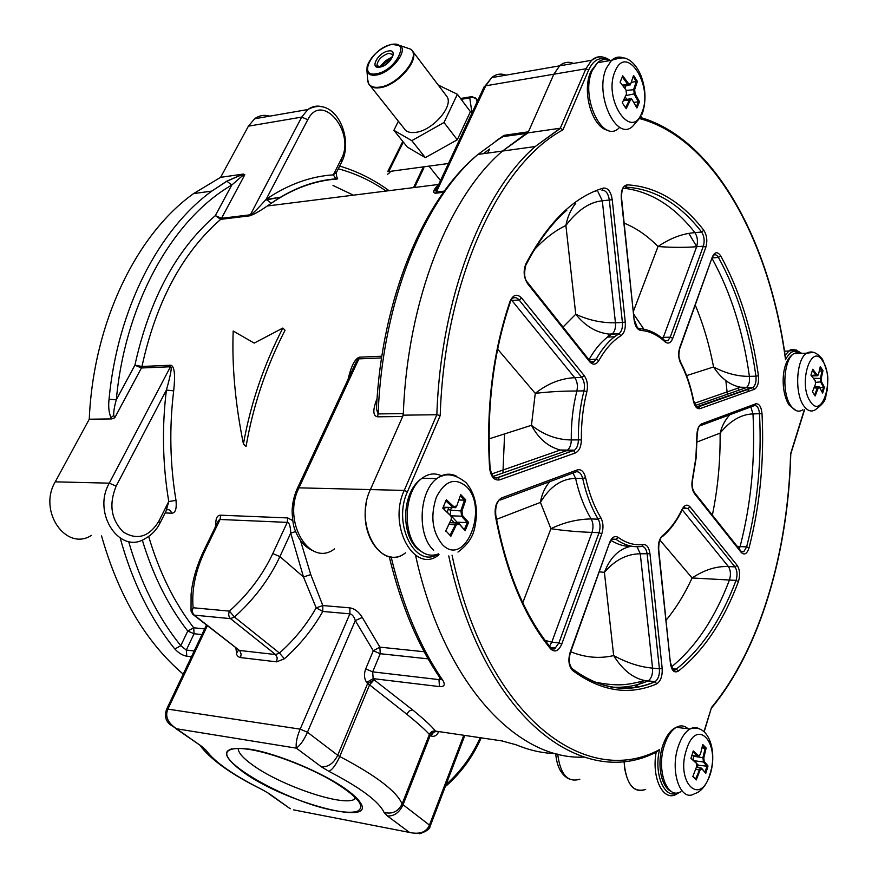 <?xml version="1.0" encoding="UTF-8"?>
<svg xmlns="http://www.w3.org/2000/svg" width="878" height="878" viewBox="0 0 878 878"><rect width="100%" height="100%" fill="white"/><g stroke="black" fill="none" stroke-linecap="round" stroke-linejoin="round"><path stroke-width="1.32" d="M91.499 535.361C66.223 551.856 37.732 511.161 55.248 481.835L89.26 419.212C93.397 322.204 136.65 234.206 193.555 193.61L220.619 177.334L248.408 126.169L254.62 118.771C259.219 115.435 264.234 114.557 269.678 116.148M101.552 535.92C118.607 596.096 145.825 642.18 183.217 674.161M333.003 185.467L353.406 195.168M280.938 197.067L266.462 199.91M280.828 197.144L266.253 199.482M220.619 177.334L242.954 174.107L226.82 181.142L231.759 185.06L215.319 215.637L220.685 219.346L249.539 215.845C253.533 214.671 259.449 211.389 267.274 205.99L271.357 203.224L267.274 205.99L438.594 184.457C433.249 189.911 432.25 192.842 435.598 193.226L443.511 192.26M171.001 365.226L170.464 366.763C172.198 366.477 170.848 374.247 166.392 390.051L173.679 390.886C175.413 375.136 174.524 366.576 171.001 365.226L141.962 366.466L134.905 365.193L116.302 399.786L109.048 399.15C108.224 406.624 108.861 412.781 110.957 417.621L111.78 418.927L89.26 419.212M173.679 390.886C169.213 427.652 169.992 464.144 175.995 500.394C176.84 508.911 175.37 513.18 171.605 513.202L165.152 512.939M215.889 525.823C215.428 518.733 216.998 515.188 220.608 515.199L287.754 517.932L292.736 520.599M207.34 625.696L167.885 709.117L166.666 709.128C164.318 715.625 165.481 720.783 170.167 724.624L176.599 728.784C167.742 722.879 164.834 716.316 167.885 709.117L300.166 729.146C296.918 736.916 295.634 743.249 296.336 748.155C300.353 745.246 304.051 739.945 307.454 732.23L300.166 729.146L349.883 613.843C352.276 614.38 354.075 616.641 355.294 620.603L362.274 617.453C358.893 611.9 354.767 608.706 349.905 607.861L349.883 613.843L322.797 611.45L322.808 605.546L310.746 574.563L303.503 577L290.728 533.089L295.666 531.596M381.842 356.216L359.409 357.17C354.921 358.696 351.156 366.071 348.105 379.274M438.791 184.259L434.533 190.833L435.916 190.471L438.748 184.38M282.87 328.043L285.043 330.249C265.935 367.454 252.952 406.185 246.081 446.441L243.436 444.016C250.57 403.803 263.718 365.138 282.87 328.043L254.214 343.1L233.186 331.017C231.858 366.104 235.271 403.77 243.436 444.016M377.09 398.491C372.667 409.774 372.788 415.887 377.474 416.809L402.684 416.501L370.395 489.606L403.265 415.162C407.205 300.013 448.965 196.661 502.523 151.049L527.941 132.885L553.853 74.224L559.626 65.85C563.895 62.151 568.549 61.35 573.597 63.425C568.56 61.339 563.895 62.14 559.615 65.839L553.853 74.213L528.424 131.799L502.523 151.049C449.218 196.474 407.579 299.025 403.331 413.582L402.761 416.315M191.448 656.766L186.794 656.206C182.591 655.46 178.607 653.056 174.854 649.018C150.621 619.155 132.413 582.213 120.242 538.214M463.716 735.468L429.452 825.1L402.102 803.996L429.386 734.469C425.435 729.98 417.884 723.209 406.733 714.176L369.561 684.873L374.083 679.802L412.594 709.885C424.074 719.214 431.702 726.282 435.488 731.089C432.645 730.661 430.604 731.791 429.386 734.469L430.22 735.49C431.252 732.515 433.008 731.045 435.488 731.089L501.766 740.889L516.275 744.84C529.489 750.35 542.67 753.269 555.818 753.609M415.568 555.357C443.697 684.072 517.504 760.447 583.87 757.088C517.504 760.447 443.697 684.072 415.568 555.357M391.127 556.937C402.969 606.237 420.222 647.393 442.885 680.395C445.442 684.84 444.29 686.903 439.45 686.596L373.161 678.628L372.678 671.868L380.24 653.715L373.293 650.763L355.294 620.603L307.454 732.23L337.723 755.278L367.597 683.611L369.561 684.873L339.753 756.518L337.723 755.278C333.684 763.278 328.262 767.152 321.469 766.878L296.336 748.155L176.599 728.784L202.094 746.651L206.143 750.35C214.528 761.961 233.263 775.076 262.335 789.695L269.195 793.668L290.278 808.77L268.481 793.503M498.781 139.207L477.994 154.429C424.283 199.471 382.413 300.814 378.133 413.922L376.432 409.126L376.64 405.438M351.749 371.449L356.292 361.67L359.409 357.17M435.598 193.226L436.388 192.073L435.916 190.471L484.294 86.428L485.764 85.792L491.669 77.637C496.037 74.015 500.8 73.192 505.969 75.157M389.931 172.461L387.407 174.382M403.309 142.049L388.756 171.561L387.791 171.484L388.131 170.782M349.905 607.861L322.808 605.546L316.19 607.85L322.797 611.45C312.7 629.219 299.892 645.001 284.362 658.785L276.625 661.836L240.034 657.512L238.037 656.546L236.753 654.703L235.897 647.986M471.969 112.933L469.774 97.908L472.715 97.019L475.689 98.062M347.94 790.683C354.108 795.281 358.268 799.309 360.43 802.766C376.98 827.339 283.528 801.812 242.822 771.828C218.754 753.489 221.311 745.971 250.493 749.285C278.337 753.752 326.144 774.067 347.94 790.683M293.592 809.878L409.51 832.432L387.374 815.947L384.07 812.468C379.022 801.548 360.639 787.851 328.921 771.356C332.433 769.666 336.044 764.716 339.753 756.518C375.993 775.537 396.779 791.363 402.102 803.996C398.239 811.579 392.225 814.4 384.07 812.468M430.088 826.45L429.452 825.1C426.412 832.19 419.761 834.638 409.51 832.432M205.529 549.518L204.311 549.683C196.979 564.763 192.567 579.645 191.086 594.318L191.031 610.638L192.6 614.194L194.225 615.127C192.315 613.239 191.942 610.781 193.116 607.752L229.421 611.121C228.247 614.216 228.609 616.718 230.519 618.639L234.459 617.025L279.456 653.034C294.284 639.864 306.521 624.807 316.19 607.85L303.503 577L279.906 556.586L290.728 533.089C290.497 526.196 289.334 522.619 287.238 522.377L220.093 519.48L205.529 549.518C195.618 570.14 191.481 589.555 193.116 607.752L191.075 611.253M481.144 737.948C473.154 756.298 461.543 772.256 446.298 785.788L445.563 785.887M217.042 523.442L218.512 520.413L220.093 519.48L220.608 515.199M424.184 651.75L379.878 647.141L373.293 650.763L365.698 668.893C363.821 674.117 364.14 678.628 366.664 682.415L367.597 683.611L374.083 679.802L373.161 678.628L366.664 682.415M440.833 679.276L438.978 679.616L439.757 677.64M442.885 680.395L440.657 678.946C418.137 646.131 400.983 605.359 389.217 556.63M514.837 744.281L516.275 744.84M624.379 766.9C627.605 785.821 634.695 793.317 645.67 789.399L645.681 789.399C633.181 793.251 625.959 783.824 624.006 761.138M366.4 502.754C359.058 537.369 385.036 569.306 405.46 552.855L405.493 552.833C381.14 572.796 353.384 524.671 370.395 489.584L298.97 487.839L358.893 358.872L381.579 357.928M738.541 390.315L738.168 386.649M696.77 246.729L688.868 233.493M356.073 798.168L353.988 799.584C341.048 806.213 279.994 785.162 252.458 764.903C242.91 758.043 238.168 752.567 238.223 748.484M502.918 472.99L504.598 433.908M503.226 136.551L504.082 135.333L495.861 141.029M148.667 536.436C159.225 572.116 174.239 602.571 193.709 627.781L187.771 631.062L194.082 633.74L186.301 650.071L180.78 645.681L174.854 649.018M111.78 418.927L114.798 417.741L113.723 415.481C113.58 411.398 114.436 406.174 116.302 399.786C125.302 302.208 173.284 218.721 231.759 185.06L241.944 176.171L244.819 174.733L242.954 174.107M175.995 500.394L168.763 501.514L166.03 511.183L160.147 522.871M55.248 481.835L109.278 483.163L170.464 366.763L141.424 367.981L141.962 366.466C156.108 301.889 182.35 252.853 220.685 219.346L221.508 218.304L250.351 214.781L249.539 215.845M271.269 203.235L266.166 199.284C257.287 209.326 252.019 214.495 250.351 214.781L301.703 117.103L248.408 126.169M341.213 159.214C356.117 132.677 321.93 90.961 307.772 119.726L266.166 199.284C287.995 184.501 310.373 176.357 333.333 174.854L341.213 159.214L341.564 162.287L336.636 172.088L333.333 174.854L335.934 178.838L337.701 178.19C336.79 177.784 336.362 175.94 336.417 172.659M250.406 749.614C241.296 748.133 234.777 748.111 230.859 749.549C207.757 756.803 287.479 802.602 335.012 810.624C345.702 812.644 353.274 812.798 357.719 811.074C365.841 806.234 357.269 796.116 332.005 780.718C307.64 766.593 272.597 753.258 250.406 749.614M679.846 792.165L676.532 794.184C663.373 802.272 651.267 777.974 656.195 752.139L659.543 749.592C653.594 774.176 664.58 799.924 677.52 792.823M704.189 731.791L711.52 707.438C760.161 648.864 788.104 551.856 790.595 453.772L804.303 409.817M640.633 117.52C715.658 139.13 769.896 242.789 785.492 358.037L785.525 359.75C770.171 243.59 715.274 138.954 639.974 118.673M603.219 57.136C599.005 56.082 595.13 57.136 591.585 60.297L585.889 68.769L560.285 128.21L562.93 129.889C499.384 163.648 444.356 279.731 440.218 415.535L407.458 491.79C392.246 524.012 415.47 569.405 438.177 554.007M403.265 415.162L436.849 414.734C440.745 297.631 482.165 192.666 535.152 146.56L560.285 128.21L527.941 132.885M407.458 491.79L404.242 490.418L436.849 414.734L440.218 415.535M748.232 391.5L748.001 389.152M725.865 380.635L727.335 394.244M642.356 681.405L634.278 687.65M682.404 509.481L683.457 507.594L687.803 508.549L734.996 566.903L728.4 566.551C716.382 566.058 704.288 569.866 692.105 577.965L729.431 580.018C715.076 618.024 695.782 646.965 671.549 666.852M642.027 546.434C644.759 546.731 646.471 549.299 647.163 554.139L659.422 668.816L652.563 668.125C640.029 667.028 627.057 662.835 613.656 655.581C622.601 669.98 633.093 678.321 645.154 680.604L647.876 681.032C635.87 686.08 623.523 688.078 610.814 687.013M630.393 546.423C618.694 549.101 610.034 557.749 604.415 572.346C614.776 560.131 626.727 553.941 640.271 553.788L637.055 546.742M552.92 647.986L551.988 648.612M576.528 471.782C579.436 471.64 581.488 473.879 582.685 478.488C586.219 494.347 591.388 507.901 598.214 519.183C600.311 523.2 600.585 527.7 599.037 532.683L558.935 642.85L551.79 642.18L545.106 640.413M549.771 481.649C544.832 487.466 541.715 494.38 540.431 502.403C549.782 486.697 561.514 478.686 575.595 478.367L572.972 473.022M600.804 517.658L598.214 519.183L591.179 518.931C577.296 519.172 563.874 522.432 550.901 528.699C564.28 530.696 577.987 531.925 592.002 532.397C593.561 527.426 593.276 522.937 591.179 518.931C584.331 507.693 579.14 494.171 575.595 478.367L582.685 478.488L585.593 477.72C589.05 493.271 594.121 506.584 600.804 517.658C603.318 522.476 603.647 527.876 601.792 533.868L561.777 644.068C558.584 651.147 554.874 652.76 550.627 648.897C524.451 616.971 506.024 572.533 495.335 515.606C494.435 506.738 496.586 500.822 501.788 497.859L577.329 469.895C581.203 468.984 583.958 471.585 585.593 477.72M510.908 300.561L511.874 300.463L574.706 377.672C560.581 378.429 547.433 383.664 535.262 393.377C548.915 391.753 562.787 390.973 576.879 391.017C577.976 385.749 577.252 381.304 574.706 377.672L581.796 377.463C584.32 381.107 585.044 385.574 583.958 390.864C580.051 406.371 578.185 422.724 578.361 439.933C578.284 444.696 577.022 448.109 574.552 450.173L497.53 477.566L494.599 477.577M581.368 439.878L571.271 439.933C557.124 439.845 543.855 434.972 531.464 425.303C538.444 438.55 548.081 446.781 560.384 450.019L566.288 450.754L567.451 450.14C569.921 448.087 571.194 444.685 571.271 439.933C571.095 422.779 572.961 406.481 576.879 391.017L583.958 390.864L586.844 391.742C583.025 406.953 581.192 422.998 581.368 439.878C581.17 446.715 579.184 451.062 575.419 452.927L499.626 479.86C494.171 480.76 490.824 476.809 489.595 467.996C486.028 407.655 492.832 352.144 509.986 301.472C513.103 294.58 517.01 293.439 521.697 298.07L584.243 375.663C587.283 380.031 588.15 385.398 586.844 391.742M575.738 203.334C570.854 209.326 567.572 216.701 565.893 225.459C577.329 210.314 589.478 202.083 602.319 200.788L597.951 191.7M602.319 190.296C605.941 190.328 608.278 193.577 609.332 200.03L602.319 200.788L615.445 322.808C601.595 323.005 588.37 320.141 575.749 314.214C585.187 326.111 596.414 332.751 609.442 334.134L612.273 333.87C614.765 331.61 615.818 327.922 615.445 322.808L622.414 322.445C622.776 327.571 621.734 331.258 619.264 333.53L614.545 336.768C607.73 342.036 601.617 349.488 596.206 359.124L594.428 361.286L591.256 362.01M621.02 335.703C612.679 340.807 605.293 349.104 598.84 360.584C596.041 364.93 592.979 365.314 589.643 361.736L527.678 283.781C523.694 277.558 523.101 270.907 525.889 263.828C548.081 222.156 573.916 196.902 603.405 188.079C607.927 187.705 610.868 191.569 612.229 199.668L625.268 322.061C625.707 328.646 624.291 333.19 621.02 335.703L619.045 333.805L611.878 334.145L607.554 337.097C600.717 342.354 594.582 349.784 589.16 359.387L588.688 359.398M623.237 188.166C650.181 191.174 674.074 206.001 694.926 232.637C682.59 233.537 670.287 238.168 658.017 246.531C671.538 247.541 684.401 247.607 696.638 246.74C698.109 241.472 697.538 236.764 694.926 232.637L701.643 232.033C704.244 236.171 704.814 240.89 703.344 246.18L670.221 337.174L667.993 340.521L665.008 340.96M672.8 338.282C670.759 343.068 668.169 344.253 665.019 341.838C657.468 334.814 649.391 331.006 640.786 330.424C637.285 329.744 635.057 326.199 634.103 319.801L621.262 198.34C620.911 190.153 622.897 185.653 627.21 184.841C656.075 186.487 681.602 201.633 703.805 230.277C706.922 235.26 707.602 240.912 705.846 247.256L672.8 338.282L670.221 337.174L661.145 337.448M643.903 329.217L633.872 314.467M634.509 320.415L637.241 327.307M695.321 305.259C703.267 324.267 709.347 344.834 713.562 366.971C721.057 378.462 730.057 385.212 740.56 387.22L746.64 387.352C748.978 385.233 749.9 381.579 749.406 376.377C737.52 376.442 725.568 373.304 713.562 366.971L686.607 375.608M729.958 414.701C725.338 419.541 722.056 425.676 720.103 433.117C730.2 420.705 741.164 414.295 752.995 413.911C755.332 460.028 751.03 504.268 740.077 546.599L737.081 546.226M398.371 121.208L393.904 130.317L407.359 147.109L425.325 157.623L457.295 139.8L470.41 111.66L457.383 94.264L438.232 85.056M457.295 139.8L444.005 122.514L457.383 94.264M425.325 157.623L411.804 140.656L444.005 122.514M393.904 130.317L411.804 140.656M370.307 85.912L403.979 128.276C406.009 131.788 409.949 133.149 415.81 132.358C432.426 130.537 453.465 106.633 447.154 96.854L445.684 94.912M822.971 370.736L821.215 378.44L821.512 381.765L824.442 387.275L822.653 393.081L819.437 387.253L818.208 388.153L815.157 395.967L812.435 391.829L815.53 383.938L815.201 380.657L810.932 375.093L812.765 369.243L817.023 374.829L818.505 374.368L820.293 366.565L822.971 370.736L822.049 370.933L820.052 367.794M822.049 370.933L819.339 371.01M822.104 370.889L820.436 378.122L820.809 382.259L823.575 387.428L824.442 387.275M822.115 391.983L823.575 387.428M823.52 387.407L819.657 387.494M819.295 387.088L818.164 386.671L817.44 387.791L814.608 395.089M812.468 370.264L816.331 375.345L817.572 375.762L818.033 375.158M622.743 75.815L628.648 83.739L630.81 83.64L633.565 75.387L637.395 81.358L634.662 89.611L635.09 93.694L639.491 101.672L638.251 104.811L636.934 107.972L631.93 99.368L630.36 100.136L626.179 108.707L622.272 102.77L626.464 94.176L626.036 90.061L620.109 82.148L622.743 75.815L620.142 82.181M622.315 76.957L627.847 84.398L630.031 85.067L630.678 83.926M637.395 81.358L636.254 81.522L633.159 76.704M636.309 81.478L633.729 89.216L634.256 94.297L638.416 101.793L639.491 101.672M636.309 106.765L638.416 101.793M638.339 101.76L633.927 102.419M632.072 99.477L630.009 98.863L625.553 107.709M622.293 102.803L626.398 94.319M636.254 81.522L631.293 82.323M445.651 531.08L451.062 519.798L451.435 517.405L450.491 515.232L442.775 508.175L446.298 499.725L453.97 506.804L456.845 505.761L460.698 494.599L465.79 499.856L461.971 510.996L462.53 515.518L468.567 522.377L465.164 530.751L459.106 523.914L456.242 525L450.864 536.26L445.815 530.773L450.864 536.26M465.164 530.751L458.744 523.156L456.308 522.97L450.14 535.075M445.815 530.773L448.482 525.351M451.116 516.154L442.775 508.175M446.298 499.725L442.951 507.89M445.859 500.877L453.059 507.517L455.594 507.725L456.626 506.244M465.79 499.856L464.429 500.164L460.281 495.883M464.495 500.109L460.895 510.557L461.587 516.187L467.272 522.629L468.567 522.377M464.385 529.5L467.272 522.629M467.195 522.597L457.504 522.212L454.387 522.893M464.429 500.164L458.92 499.999M705.758 773.298L701.917 768.843L700.018 770.16L696.276 779.949L692.83 776.525L696.605 766.648L696.386 763.289L690.92 758.34L693.247 750.931L698.515 755.695L700.37 754.531L702.773 744.522L706.164 748.012L703.816 757.868L704.189 761.467L708.008 765.956L706.933 769.633L705.758 773.298L701.511 768.118L700.381 767.943L695.65 778.951L696.276 779.949M705.045 772.278L706.955 766.187L708.008 765.956M702.532 745.652L705.166 748.265L702.938 757.516L703.399 762.005L707.01 766.209M706.955 766.187L696.858 765.034M692.951 776.229L695.65 778.951M696.364 763.245L691.041 757.999M692.951 751.908L697.747 756.254L699.634 755.749M705.166 748.265L706.164 748.012M705.1 748.308L702.038 747.902M168.763 501.514C162.617 464.627 161.826 427.476 166.392 390.051L116.159 486.105C108.696 504.356 111.078 519.666 123.326 532.057C137.286 540.552 149.128 536.93 158.852 521.192L168.763 501.514M337.229 179.002C314.697 180.561 292.736 188.627 271.357 203.224M204.64 628.911L193.709 627.781L194.082 633.74L201.951 634.585M310.746 574.563L300.419 540.431M428.102 658.851L380.24 653.715L379.878 647.141L362.274 617.453M477.127 101.826L476.041 98.577L477.643 100.729M386.101 191.053C371.109 180.725 355.184 173.306 338.293 168.785M114.798 417.741L141.424 367.981L134.905 365.193C149.37 299.475 176.171 249.626 215.319 215.637L221.508 218.304L244.819 174.733M128.616 541.496C140.59 582.707 157.974 617.432 180.78 645.681L187.771 631.062C168.225 605.897 153.057 575.54 142.269 539.981M527.535 133.061L503.204 136.573L527.162 133.324M403.331 413.582L378.133 413.922L377.474 416.809M109.048 399.15C117.531 308.694 158.984 229.367 211.807 191.097L226.82 181.142M487.773 153.09L489.584 149.084L483.207 153.716M296.994 489.156L297.499 488.102L298.97 487.839C281.728 521.62 309.835 568.077 334.529 548.893M444.356 191.097L436.388 192.073L485.764 85.792L553.853 74.213M483.569 87.987L491.669 77.637L591.585 60.297L596.711 57.476C601.2 56.126 605.721 57.147 610.276 60.538M194.181 650.993L186.301 650.071L186.794 656.206M439.45 686.596L438.978 679.616L372.678 671.868L365.698 668.893M387.374 815.947C394.046 816.353 399.26 812.688 402.98 804.95L430.22 735.49L431.307 736.005C434.116 737.015 436.585 735.654 438.715 731.901M388.756 171.561L448.46 163.484M472.276 96.525L470.597 96.821L469.774 97.908L461.18 99.335M272.795 553.557L279.906 556.586C269.305 579.228 254.148 599.378 234.459 617.025L229.41 611.121C248.178 594.296 262.632 575.112 272.795 553.557L287.238 522.377L287.754 517.932M423.887 167.885L414.625 187.475M328.921 771.356L321.469 766.878M269.195 793.668L262.017 789.541M284.373 658.785L279.456 653.034L275.593 654.56L230.519 618.639L194.225 615.127L239.464 650.455L275.593 654.56L277.207 657.743L276.625 661.836M480.123 737.805C472.199 755.684 460.829 771.312 446.013 784.702M240.517 657.589L241.154 654.143L239.815 650.763L193.643 614.995M238.476 650.313L236.391 653.243M412.594 709.885L409.258 710.96L406.733 714.176M431.307 736.005C432.338 733.02 434.083 731.55 436.553 731.593L437.727 731.758M501.766 740.889L502.853 741.054M579.842 779.203C567.715 782.88 560.329 774.517 557.695 754.092M504.082 135.333L528.424 131.799M206.484 625.026L166.425 709.622M116.159 486.105L109.278 483.163C91.751 513.476 120.264 555.456 145.507 538.368C151.521 535.108 156.284 530.169 159.807 523.562L158.852 521.192M166.875 509.811C169.202 509.24 170.782 510.37 171.605 513.202M113.723 415.481L110.957 417.621M241.944 176.171L241.274 174.623M307.772 119.726L301.703 117.103L307.86 109.53L254.62 118.771M321.37 106.534C316.475 105.437 311.975 106.436 307.86 109.53C335.122 94.659 353.713 137.648 342.08 161.3M202.094 746.651L175.446 728.323M206.143 750.35L200.491 746.157M217.316 522.871L203.959 550.407M400.105 148.162L398.316 149.798M607.016 59.649C599.389 56.752 593.276 60.198 588.666 69.977L562.93 129.889M799.243 352.341C794.019 349.499 789.443 351.968 785.525 359.75M703.991 731.604L711.52 707.438M452.049 555.181C485.962 717.194 585.933 789.531 659.543 749.592M678.299 671.132C674.326 673.272 671.703 670.759 670.463 663.603L658.423 549.749C658.017 543.427 659.345 538.763 662.396 535.778C670.112 529.423 676.729 520.511 682.261 509.064C684.675 504.729 687.276 504.016 690.064 506.935L737.169 565.377C739.913 569.767 740.319 575.167 738.409 581.587C723.593 621.174 703.563 651.026 678.299 671.132L676.312 669.113L673.448 669.716M572.719 670.583C568.757 666.413 567.89 660.333 570.129 652.365L609.595 542.626C611.878 537.182 614.743 535.437 618.178 537.402C626.398 543.252 634.794 545.622 643.387 544.492C646.856 544.514 649.051 547.598 649.961 553.722L662.177 668.388C662.528 676.126 660.662 681.317 656.59 683.94C628.922 695.782 600.969 691.337 572.719 670.583L571.995 668.509M758.427 375.707C758.998 382.786 757.637 387.33 754.334 389.327L700.15 408.588C697.022 409.247 694.783 406.744 693.411 401.092C690.591 386.792 686.3 374.083 680.538 362.976C678.354 358.147 678.068 353.077 679.682 347.743L712.321 256.991C714.758 251.734 717.556 251.371 720.706 255.915C739.517 290.168 752.084 330.095 758.427 375.707L755.936 376.201C756.43 381.414 755.508 385.08 753.192 387.209L696.825 406.799M749.077 547.784C747.035 553.897 744.434 555.467 741.262 552.481L694.542 493.699C692.029 489.99 691.315 485.194 692.391 479.3L695.881 457.811L696.891 435.477C697.055 429.309 698.658 425.424 701.687 423.844L755.717 403.836C759.163 403.397 761.27 406.657 762.016 413.637C764.365 460.259 760.041 504.971 749.077 547.784L746.64 546.895L743.787 551.702L741.328 551.845M796.247 349.927L789.015 351.013L785.097 355.25M588.666 69.977L585.889 68.769L553.853 74.224M370.395 489.584L404.242 490.418C387.352 526.131 414.91 575.046 439.033 554.698M656.195 752.139C582.29 790.705 482.691 717.655 448.757 555.917M670.463 663.603L658.709 549.507M658.423 549.749L658.709 549.441C658.709 543.317 659.543 539.344 661.233 537.545L662.396 535.778M682.261 509.064L682.129 510.118C676.653 521.312 670.079 530.147 662.385 536.623M690.064 506.935L687.803 508.549L682.952 508.406M737.169 565.377L734.996 566.903C737.29 570.557 737.63 575.057 736.027 580.413C721.31 619.659 701.401 649.237 676.312 669.113L672.515 668.74M738.409 581.587L736.027 580.413L729.431 580.018C731.034 574.684 730.694 570.195 728.4 566.551L682.316 509.92M659.916 540.08L692.105 577.965C684.686 594.077 676.049 608.125 666.183 620.109M570.129 652.365L570.261 653.111C568.461 660.179 569.207 665.469 572.522 668.948C600.464 689.384 627.946 693.664 654.955 681.8L654.747 681.767C632.939 691.063 610.583 690.064 587.7 678.793M609.595 542.626L570.393 652.76M609.826 543.021L611.823 539.235L615.961 539.279C624.346 545.227 632.917 547.62 641.675 546.456L643.387 544.492M618.178 537.402L615.961 539.279L612.043 539.103M649.961 553.722L640.271 553.788L652.563 668.125C652.87 674.128 651.465 678.354 648.337 680.801L654.747 681.767L645.154 680.604C628.176 684.412 620.702 687.134 594.593 682.052M662.177 668.388L659.422 668.816C659.729 674.842 658.335 679.078 655.218 681.537L656.59 683.94M611.044 540.376C618.046 544.799 625.169 546.796 632.434 546.357M599.465 571.863L604.415 572.346L613.656 655.581C599.498 658.873 585.187 657.6 570.733 651.783M495.335 515.606L495.774 515.112C495.28 508.175 496.322 503.401 498.902 500.778M501.788 497.859L500.23 500.054M501.217 499.681L575.781 471.98L577.329 469.895M601.792 533.868L599.037 532.683L592.002 532.397L551.79 642.18L549.518 646.109M561.777 644.068L558.935 642.85L555.313 647.953L550.791 647.942M550.627 648.897L550.363 647.152M540.431 502.414L550.901 528.699L522.794 602.758M496.542 519.337L540.431 502.403M509.986 301.472L510.162 302.57C493.238 352.78 486.544 407.853 490.067 467.798L489.595 467.996M510.327 302.032L511.984 298.729C514.42 296.918 516.802 297.335 519.117 299.98L581.796 377.463L584.243 375.663M521.697 298.07L519.117 299.98L511.874 300.463M575.419 452.927L573.828 450.853L566.288 450.754L493.184 476.403M499.626 479.86L497.969 477.643L494.501 477.522M497.639 349.104L535.262 393.377L531.464 425.303L489.035 438.89M603.405 188.079L601.968 190.383M612.229 199.668L609.332 200.03L622.414 322.445L625.268 322.061M598.84 360.584L596.206 359.124L588.951 359.739M589.643 361.736L589.445 360.353M527.678 283.781L527.524 282.398M525.889 263.828L525.779 265.343C523.804 273.552 524.451 279.325 527.711 282.639L589.643 360.606C591.86 362.702 593.451 362.921 594.428 361.286L590.422 361.429M596.085 191.053L594.944 191.184M534.669 249.352C544.59 238.684 555.006 230.727 565.893 225.459L575.749 314.214L563.017 327.088M703.805 230.277L701.643 232.033C679.583 203.663 654.231 188.693 625.586 187.124L627.21 184.841M705.846 247.256L703.344 246.18L696.638 246.74L662.813 338.809M665.019 341.838L664.481 340.291M640.786 330.424L639.886 328.679L638.547 328.394M634.103 319.801L621.591 198.285C621.514 192.743 622.107 189.308 623.358 187.969M624.214 223.155C636.287 228.071 647.558 235.864 658.017 246.531L633.51 311.097M754.334 389.327L752.918 387.593L745.982 387.703L695.464 405.427M700.15 408.588L698.679 406.755L696.726 406.733M693.411 401.092L693.642 400.719C690.799 386.276 686.453 373.424 680.626 362.175C679.451 358.081 677.871 357.664 679.704 348.687L679.682 347.743M680.538 362.976L680.626 362.175M712.321 256.991L679.879 348.204M712.497 257.419L713.364 255.366C715.175 254.148 716.865 254.839 718.434 257.43C737.136 291.364 749.636 330.951 755.936 376.201L749.406 376.377C743.117 331.544 730.694 292.264 712.113 258.538M720.706 255.915L718.434 257.43L712.376 257.902M741.262 552.481L740.977 551.132M694.542 493.699L694.289 492.349M692.391 479.3L692.555 479.816C691.666 485.095 692.314 489.364 694.476 492.602L741.186 551.406L743.787 551.702L741.35 551.582M696.891 435.477L697.154 435.455C697.604 430.209 698.372 427.103 699.459 426.148M701.687 423.844L700.183 425.753M701.116 425.413L754.246 405.669L755.717 403.836M754.839 405.537C757.44 405.801 758.998 408.566 759.514 413.834C761.841 460.083 757.549 504.444 746.64 546.895L740.077 546.599L739.221 548.926M762.016 413.637L752.995 413.911L750.822 406.953M697.121 441.974L720.103 433.117C720.421 461.235 717.842 488.563 712.365 515.112M404.121 46.951L411.036 49.311L412.803 51.418C418.916 60.977 397.229 85.375 380.481 87.646C374.577 88.59 370.648 87.339 368.705 83.893L367.586 79.064M367.125 66.498L366.927 70.558L367.487 65.202C371.844 55.149 379.878 48.18 391.588 44.306L400.544 45.722L411.036 49.311C420.76 57.048 398.338 84.639 380.196 87.065C373.095 88.129 368.947 86.176 367.761 81.215L366.927 70.558C367.849 74.378 371.065 75.859 376.563 75.003C390.6 73.017 407.985 51.714 400.544 45.722L393.004 44.076M376.618 73.719C395.791 70.756 411.189 39.883 391.39 44.569C372.623 47.631 357.072 77.868 376.618 73.719M388.098 51.067C398.963 48.553 390.469 65.466 379.965 67.112C369.177 69.461 377.716 52.735 388.098 51.067M388.789 53.273L392.664 54.469C394.826 53.734 388.23 65.905 380.174 66.838L376.892 65.532C377.661 59.934 381.623 55.841 388.789 53.273M377.211 66.487L376.936 65.784M379.757 66.904L385.42 60.889L392.455 56.609M380.492 66.706L392.203 57.257M801.757 353.362L797.762 352.221L793.811 353.647C783.472 359.793 781.585 393.399 790.924 405.888C794.689 411.123 798.651 412.44 802.81 409.828M813.5 352.396L806.542 353.186C796.28 359.354 794.414 393.146 803.677 405.702C807.409 410.97 811.349 412.287 815.475 409.675C828.865 399.611 824.266 397.723 827.35 390.041L827.855 378.517C827.515 375.894 828.437 373.819 822.521 359.311C816.957 352.44 811.634 350.399 806.542 353.186L793.811 353.647C780.301 361.67 780.685 392.477 789.092 404.956M810.317 401.531C822.17 420.496 834.879 378.605 822.829 361.242C811.283 341.355 797.751 383.927 810.317 401.531M821.215 378.44L813.467 378.308M812.315 375.905L812.117 376.563M821.512 381.765L815.717 382.38M818.208 388.153L814.06 387.867M817.023 374.829L811.25 375.488M610.023 60.582C605.502 58.628 601.331 59.353 597.501 62.733L592.31 70.481C579.776 96.81 602.824 144.76 619.089 127.892M622.612 57.63C618.617 56.39 614.929 57.279 611.56 60.319L606.391 68.111C593.934 94.583 616.85 142.873 633.016 125.938L641.269 116.28M641.895 112.549C653.825 86.11 626.431 42.594 615.083 71.337C602.637 98.995 631.447 141.874 641.895 112.549M628.648 83.739L622.513 85.243M634.662 89.611L626.244 90.401M635.09 93.694L625.816 95.603M625.191 96.953L626.771 99.368M630.36 100.136L623.402 100.619M626.014 85.704L624.884 88.448M434.884 478.554L426.917 478.411M442.128 476.15C435.367 472.627 428.651 473.352 421.967 478.312C403.902 490.89 401.872 534.823 418.751 549.43C424.93 555.083 431.526 556.564 438.55 553.864M456.758 476.293C450.085 472.88 443.456 473.637 436.871 478.587C418.872 491.263 416.852 535.525 433.666 550.221M466.339 486.511C454.991 477.171 445.014 480.683 436.41 497.025C430.176 516.012 432.174 531.881 442.413 544.634C465.131 568.264 489.134 508.099 466.339 486.511M456.242 525L449.009 524.254M450.491 515.232L450.162 514.508M453.97 506.804L453.059 507.517L443.247 507.199M461.971 510.996L450.458 510.206L450.601 515.046M462.53 515.518L461.587 516.187L451.16 515.814L457.372 522.553M459.095 523.914L458.733 523.156M444.18 508.988L445.464 507.396M448.724 507.495L447.407 511.918M451.182 519.491L454.431 522.761M443.094 507.561L453.191 507.649M451.544 507.594L450.458 510.206L448.032 509.163M688.089 728.795C684.5 725.524 680.582 725.03 676.334 727.313C671.407 730.276 667.467 736.126 664.536 744.862C655.899 769.523 667.05 800.484 680.944 791.638M699.81 729.08C696.682 727.105 693.39 727.094 689.921 729.025C685.016 732.011 681.119 737.904 678.2 746.695C669.618 771.521 680.702 802.646 694.498 793.723C700.885 791.901 706.044 785.678 709.984 775.076M686.387 749.922C675.423 782.781 700.798 807.2 710.028 773.836C720.564 742.316 696.364 716.613 686.387 749.922M704.189 761.467L703.399 762.005L694.004 760.699M696.276 763.07L698.131 764.947L697.33 767.504M701.917 768.843L701.511 768.118M700.018 770.16L695.672 769.26M696.21 763.081L695.837 762.389M698.504 755.695L697.747 756.254L691.875 755.442L697.769 756.276M703.816 757.868L693.433 756.21L693.675 760.392M691.809 755.64L693.598 755.706M376.706 404.407L376.432 409.126C381.7 298.388 423.481 199.097 477.994 154.429L535.152 146.56L560.636 128.199M193.555 193.61L211.807 191.097L227.073 181.109L243.469 174.063M312.129 550.352C304.743 546.851 299.2 540.442 295.48 531.102C293.526 527.195 292.407 520.391 292.111 510.689C292.473 502.633 294.273 495.104 297.499 488.102L352.001 370.911M422.801 168.038L413.538 187.607M477.654 100.707L475.986 98.446L470.597 96.821L460.555 98.49M419.519 833.793C426.412 831.433 429.935 828.997 430.077 826.45M464.758 735.61L430.264 825.968M445.344 786.458L445.936 786.084M355.008 797.092L353.988 799.584M503.204 136.573L498.397 139.437M568.67 778.775C561.152 774.758 556.817 766.373 555.697 753.609M389.064 190.68C373.677 179.463 357.214 171.265 339.665 166.074M335.934 178.838C313.764 180.539 292.209 188.671 271.28 203.235M201.611 747.496C212.893 761.193 232.703 775.044 261.029 789.048M402.782 141.391L387.791 171.484M231.232 748.715L230.859 749.549M429.759 167.094L440.515 180.572M711.641 707.887C760.524 648.776 788.214 551.944 790.782 454.091M790.782 453.97L804.544 409.806M801.208 353.044C795.139 349.126 791.078 348.456 789.015 351.013L784.493 351.178M672.789 669.091L675.884 669.398C674.008 671.461 672.296 669.431 670.748 663.285M552.602 648.853L553.008 647.723M550.66 647.503L555.313 647.953C554.808 649.511 553.261 649.369 550.649 647.492C524.693 615.84 506.408 571.732 495.785 515.166M491.603 473.999L560.384 450.019L574.552 450.173L497.969 477.643C494.248 479.147 491.614 475.876 490.067 467.842M619.264 333.53L614.545 336.768L607.554 337.097L609.442 334.145L619.264 333.53M526.174 264.574C538.17 241.406 551.724 223.297 566.815 210.237M664.876 340.653L667.993 340.521L664.844 340.631C657.139 333.41 648.82 329.426 639.886 328.679C637.516 328.855 635.683 325.848 634.421 319.68M740.571 387.22L752.918 387.593L698.679 406.755C698.131 408.994 696.452 406.997 693.653 400.763M740.56 387.22L694.377 403.32M692.61 479.586L696.133 457.932L697.154 435.466M447.154 96.854L412.803 51.418M789.289 405.252L796.094 410.586M819.437 387.253L818.965 386.682M811.612 375.927L816.77 375.784M814.488 386.759L818.164 386.671M642.224 114.052C646.318 101.299 645.857 88.382 640.841 75.288C637.966 68.506 634.212 63.501 629.581 60.264C625.52 58.365 625.169 56.049 611.56 60.319L597.501 62.733L591.113 71.008C581.148 91.224 592.398 128.353 608.267 130.372M631.93 99.368L631.392 98.753M623.204 86.154L628.791 85.265M623.808 99.818L630.009 98.863M417.862 549.2L423.635 553.03M457.943 552.075C474.383 539.772 474.932 528.819 476.502 515.616C476.688 501.931 473.187 490.945 466.02 482.648C455.056 473.846 445.344 472.496 436.871 478.587L421.967 478.312C401.674 491.68 400.73 533.78 417.061 548.454M449.734 522.706L456.308 522.97M671.396 791.506C660.805 787.116 656.656 763.267 662.945 745.016C666.446 735.479 670.902 729.574 676.334 727.313L689.921 729.025C708.228 722.638 717.622 750.591 710.236 774.264M704.891 772.003L705.297 772.739M696.386 763.289L696.034 762.62M696.353 767.372L700.381 767.943"/></g></svg>
